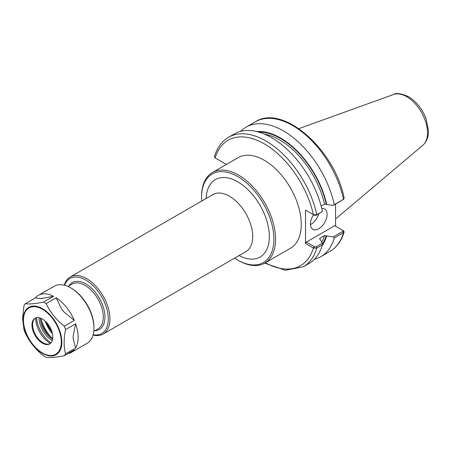 <?xml version="1.0" encoding="UTF-8"?>
<svg xmlns="http://www.w3.org/2000/svg" width="451" height="451" viewBox="0 0 451 451"><rect width="100%" height="100%" fill="white"/><g stroke="black" fill="none" stroke-linecap="round" stroke-linejoin="round"><path stroke-width="0.68" d="M234.655 258.119A51.121 29.518 -120 0 0 237.733 260.041L238.562 260.52A52.299 30.194 -120 0 0 264.714 263.113A52.299 30.194 -120 0 0 275.544 239.171A52.299 30.194 -120 0 0 252.718 186.539A52.299 30.194 -120 0 0 212.415 172.53A52.299 30.194 -120 0 0 201.586 196.473L201.586 197.431A51.121 29.518 -120 0 0 201.715 201.056M212.415 172.53L238.122 157.687A52.299 30.194 60 0 1 278.425 171.696A52.299 30.194 60 0 1 301.251 224.327A52.299 30.194 60 0 1 290.421 248.27L264.714 263.113M237.733 260.041A51.121 29.518 -120 0 0 273.881 239.171A51.121 29.518 -120 0 0 237.733 176.561A51.121 29.518 -120 0 0 201.586 197.431M93.069 335.093A32.946 19.021 -120 0 0 103.121 334.061A32.946 19.021 -120 0 0 109.943 318.975A32.946 19.021 -120 0 0 95.561 285.827A32.946 19.021 -120 0 0 70.176 276.999A32.946 19.021 -120 0 0 64.256 285.19M93.16 334.76A31.767 18.339 -120 0 0 108.279 318.975A31.767 18.339 -120 0 0 89.54 282.58A31.767 18.339 -120 0 0 64.589 285.274M335.572 204.106L335.572 226.16M321.163 206.09L324.557 204.134L333.182 205.487L343.504 199.303A74.77 43.166 -120 0 0 255.255 121.849C283.036 103.572 335.042 149.952 344.152 198.158L343.504 199.303L334.259 204.641A74.77 43.166 -120 0 0 246.009 127.188A74.77 43.166 -120 0 0 240.58 131.399M326.716 204.416A67.977 39.248 -120 0 0 256.771 131.585M334.259 204.641L333.182 205.487M314.415 259.286A74.77 43.166 -120 0 0 320.779 256.692A74.77 43.166 -120 0 0 334.259 237.965L343.504 232.626L344.141 231.921L343.651 230.844L342.867 230.371M333.182 236.955L324.557 235.602L319.979 238.246L320.018 239.227L322.324 243.224L316.19 246.765L314.465 246.731L306.37 242.057L334.738 225.68L342.833 230.354L342.895 231.346L333.182 236.955L334.259 237.965M322.352 245.169A67.977 39.248 -120 0 0 326.716 235.89M313.648 214.772L314.465 215.262L316.19 215.296L322.471 211.446L316.799 214.721L313.648 214.772L305.536 210.104L305.536 243.501L313.648 248.163L316.799 248.044L322.471 244.775L322.324 243.224M264.675 263.136L285.32 270.301L303.32 266.772L308.991 263.497A74.77 43.166 -120 0 0 322.471 244.775M215.741 158.267L214.924 157.777L214.439 156.7C217.027 147.787 221.734 141.31 228.55 137.267A74.77 43.166 -120 0 1 316.799 214.721L316.19 215.296M226.43 164.435L215.629 158.194M322.471 211.446A74.77 43.166 -120 0 0 234.221 133.992L228.55 137.267M306.37 210.589L305.536 210.104M215.15 157.923A72.419 41.813 -120 0 1 264.269 143.852A72.419 41.813 -120 0 1 313.394 214.642L314.465 215.262M314.465 246.731L313.648 248.163M305.536 243.501L306.37 242.057M343.651 230.844L342.901 230.393M310.463 224.609A11.765 6.793 120 0 0 318.75 213.819M321.783 208.469A11.765 6.793 -60 0 1 324.647 208.976A11.765 6.793 -60 0 1 327.082 214.36A11.765 6.793 -60 0 1 321.946 226.205A11.765 6.793 -60 0 1 312.881 229.356A11.765 6.793 -60 0 1 310.446 223.967A11.765 6.793 -60 0 1 313.53 214.721M319.742 238.991A66.184 38.211 -120 0 0 319.979 238.246L319.669 238.596M67.599 353.764A32.946 19.021 -120 0 0 71.309 352.428A32.946 19.021 -120 0 0 74.319 349.886L64.273 355.687A32.946 19.021 -120 0 0 65.587 353.815C63.653 346.858 63.653 338.786 65.587 329.591A32.946 19.021 -120 0 0 64.273 326.203C56.279 319.787 50.224 312.25 46.103 303.596L56.149 297.801L61.753 309.256A29.462 17.008 60 0 1 63.788 311.793L61.753 309.256M40.951 298.607L35.347 297.902A32.946 19.021 -120 0 1 38.363 295.366A32.946 19.021 -120 0 1 53.522 296.284L40.951 298.607A29.462 17.008 60 0 1 42.992 298.427M56.149 297.801A32.946 19.021 -120 0 1 74.319 320.402L63.788 311.793M73.169 335.967L75.633 323.79A32.946 19.021 -120 0 1 75.633 348.02L73.169 338.684L73.169 335.967A29.462 17.008 60 0 1 73.169 338.684M53.522 296.284L43.476 302.08C35.482 303.743 29.428 304.284 25.307 303.703L35.347 297.902M74.319 320.402L64.273 326.203M25.307 303.703A32.946 19.021 -120 0 0 23.993 305.575L22.55 318.519L23.993 329.799A32.946 19.021 -120 0 0 25.307 333.188C29.428 341.841 35.482 349.378 43.476 355.794A32.946 19.021 -120 0 0 46.103 357.31C50.224 357.885 56.279 357.344 64.273 355.687M46.103 303.596A32.946 19.021 -120 0 0 43.476 302.08M65.587 329.591L75.633 323.79M75.633 348.02L65.587 353.815M71.309 352.428L87.144 343.279A32.946 19.021 -120 0 0 93.971 328.198A32.946 19.021 -120 0 0 70.677 287.851A32.946 19.021 -120 0 0 54.205 286.222L38.363 295.366M31.948 325.053A14.77 8.53 -120 0 0 38.391 339.913A14.77 8.53 -120 0 0 49.773 343.871A14.77 8.53 -120 0 0 52.829 337.111A14.77 8.53 -120 0 0 46.385 322.251A14.77 8.53 -120 0 0 35.003 318.293A14.77 8.53 -120 0 0 31.948 325.053M35.341 318.113A14.77 8.53 -120 0 0 33.301 320.762A14.77 8.53 -120 0 0 32.613 324.669A14.77 8.53 -120 0 0 46.78 344.113A14.77 8.53 -120 0 0 50.1 343.668M35.668 317.972A20.678 11.94 -120 0 0 35.668 318.079A20.678 11.94 -120 0 0 50.382 343.453M36.587 317.707A21.766 12.566 -120 0 0 51.076 342.794M39.113 317.741A18.164 10.486 -120 0 0 39.113 318.141A18.164 10.486 -120 0 0 52.305 340.59M40.443 318.113A17.223 9.945 -120 0 0 40.443 318.141A17.223 9.945 -120 0 0 52.649 339.253M41.295 318.457A17.223 9.945 -120 0 0 52.773 338.346A17.459 10.08 -120 0 1 41.3 318.462M41.599 320.909A26.474 15.283 -120 0 0 50.8 336.852M45.111 321.011A24.117 13.925 -120 0 0 52.468 333.757M93.971 328.198L93.971 327.24A31.767 18.339 -120 0 0 71.506 288.336L70.677 287.851M94.811 330.701A27.06 15.622 -120 0 0 104.953 317.059A27.06 15.622 -120 0 0 85.814 283.916A27.06 15.622 -120 0 0 68.93 285.872M93.808 331.282L97.929 328.909A25.882 14.945 -120 0 0 103.29 317.059A25.882 14.945 -120 0 0 84.985 285.353A25.882 14.945 -120 0 0 72.042 284.074L67.921 286.453M46.385 322.251A22.353 12.904 -120 0 0 52.034 332.037M46.842 322.747A21.952 12.673 -120 0 0 51.837 331.395M239.092 255.559A44.711 25.814 -120 0 0 269.348 236.555A44.711 25.814 -120 0 0 237.733 181.798A44.711 25.814 -120 0 0 206.146 198.496M103.121 334.061L245.885 251.635A32.946 19.021 -120 0 0 252.707 236.555A32.946 19.021 -120 0 0 229.412 196.208A32.946 19.021 -120 0 0 212.94 194.573L70.176 276.999M344.141 231.921C341.548 240.828 336.846 247.306 330.025 251.354A74.77 43.166 -120 0 0 343.504 232.626L342.895 231.346M303.32 266.772A74.77 43.166 -120 0 0 316.799 248.044L316.19 246.765M265.374 262.73A72.419 41.813 -120 0 0 313.394 248.039L314.229 246.596M321.777 242.119A66.184 38.211 -120 0 0 324.557 235.602M322.403 244.064A67.357 38.887 -120 0 0 326.259 235.625M326.259 204.156A67.357 38.887 -120 0 0 258.598 132.058M324.557 204.134A66.184 38.211 -120 0 0 264.404 134.105M427.52 132.786A29.467 17.014 -120 0 0 406.684 96.7A29.467 17.014 -120 0 0 393.548 94.501C396.226 92.72 401.227 93.453 408.555 96.706C416.521 101.638 422.39 109.069 426.161 118.985L428.45 130.863C428.563 136.941 426.697 141.738 422.858 145.261A29.467 17.014 -120 0 0 427.52 132.786M61.826 342.179A27.336 15.779 -120 0 0 42.501 308.698A27.336 15.779 -120 0 0 23.17 319.86A27.336 15.779 -120 0 0 42.501 353.336A27.336 15.779 -120 0 0 61.826 342.179M61.302 341.999A26.744 15.441 -120 0 0 42.388 309.245A26.744 15.441 -120 0 0 23.475 320.165A26.744 15.441 -120 0 0 42.388 352.919A26.744 15.441 -120 0 0 61.302 341.999M255.255 121.849L246.009 127.188M330.025 251.354L320.779 256.692M343.797 199.094L343.042 199.77M342.952 230.422L343.431 230.698M393.548 94.501L298.866 128.625M422.858 145.261L335.572 218.972"/></g></svg>
